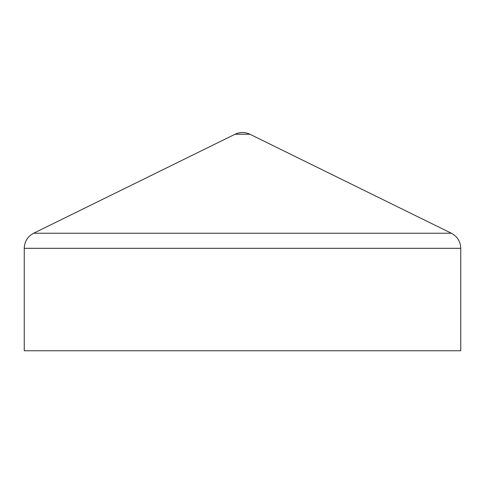 <?xml version="1.0" encoding="UTF-8"?>
<svg xmlns="http://www.w3.org/2000/svg" width="485" height="485" viewBox="0 0 485 485"><rect width="100%" height="100%" fill="white"/><g stroke="black" fill="none" stroke-linecap="round" stroke-linejoin="round"><path stroke-width="0.73" d="M460.75 350.764L24.25 350.764L24.25 248.314L460.75 248.314L460.75 350.764M249.902 134.236A16.787 16.787 0 0 0 235.098 134.236L249.902 134.236L451.365 233.243C457.355 236.486 460.483 241.506 460.75 248.314M451.365 233.243L33.635 233.243C27.645 236.486 24.517 241.506 24.25 248.314M235.098 134.236L33.635 233.243"/></g></svg>
